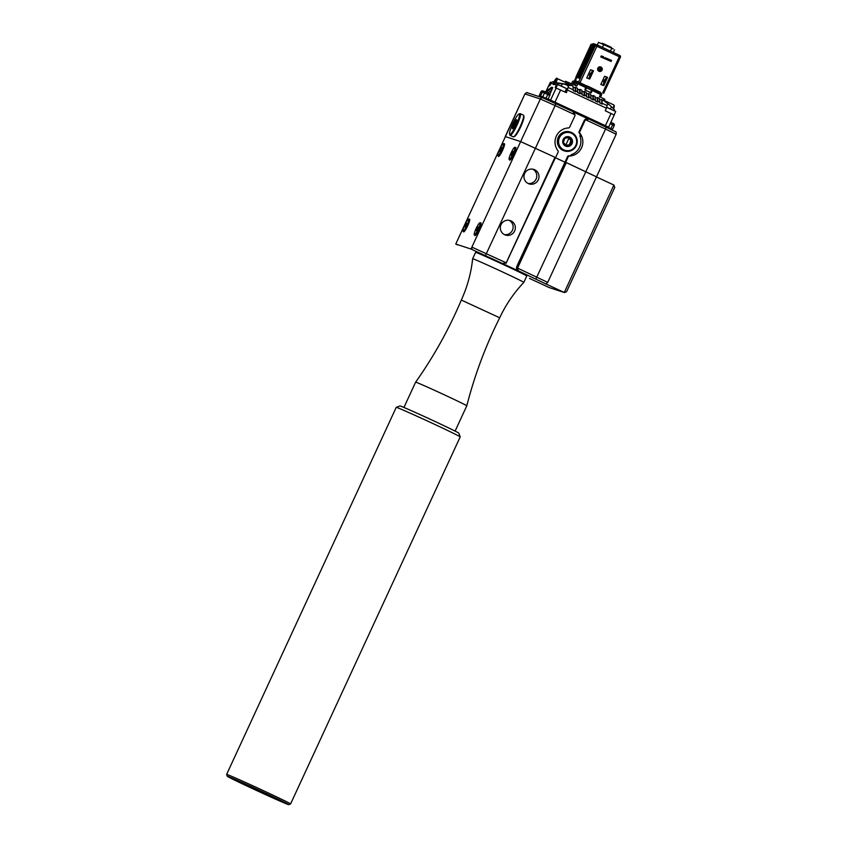 <?xml version="1.0" encoding="UTF-8"?>
<svg xmlns="http://www.w3.org/2000/svg" width="847" height="847" viewBox="0 0 847 847"><rect width="100%" height="100%" fill="white"/><g stroke="black" fill="none" stroke-linecap="round" stroke-linejoin="round"><path stroke-width="1.27" d="M581.106 83.281L594.742 89.602L581.106 83.281M579.676 83.144L588.57 86.553L596.182 90.237L595.663 90.608M578.152 82.095L597.484 91.031M578.056 82.286L575.219 80.92A56.368 1.08 24.8 0 1 574.647 80.465A56.368 1.08 24.8 0 1 575.399 80.613L600.354 92.249A56.368 1.08 24.8 0 1 597.431 91.137M600.756 56.95L611.1 61.439L611.576 60.412L610.412 60.158L611.1 61.439L603.159 57.734L603.625 56.717L601.232 55.934L600.756 56.95L610.179 60.666M599.771 71.497A2.35 2.319 108.1 0 0 602.259 69.327A2.35 2.319 108.1 0 0 600.121 66.828A2.35 2.319 108.1 0 0 597.633 69.009A2.35 2.319 108.1 0 0 599.771 71.497M586.738 77.924L589.713 79.036L588.707 78.57L592.487 70.386L588.707 78.57L586.738 77.924L590.528 69.74L592.487 70.386L593.493 70.852L589.713 79.036L593.493 70.852M600.798 84.478L603.763 85.589L607.553 77.405L603.763 85.589L602.757 85.113L606.537 76.929L604.578 76.294L600.798 84.478L602.757 85.113L604.324 84.266M595.737 90.438A56.368 1.08 24.8 0 1 595.018 90.142L579.719 83.059M620.375 57.278A1.408 1.408 0 0 0 619.686 55.404L619.316 56.749L596.87 46.299L597.251 44.955L619.686 55.404A1.408 1.387 108.1 0 1 620.353 57.257L603.689 93.339L620.375 57.278L619.316 56.749L602.651 92.821M595.801 90.301L579.793 82.9M595.854 90.174L579.856 82.762M576.532 77.31A56.368 1.08 24.8 0 1 576.606 77.342L576.786 77.395A56.368 1.08 24.8 0 1 576.871 77.416L576.606 77.299A56.643 1.091 -155.2 0 0 576.553 77.278L591.735 44.415A56.643 1.091 24.8 0 1 591.788 44.425L576.606 77.342M576.14 77.257A56.368 1.08 24.8 0 1 576.151 77.257L574.647 80.465M577.389 77.585L576.86 77.384L577.389 77.585M591.788 44.425L575.399 80.613M579.655 78.295L594.785 45.41L579.623 78.316M594.848 45.431L579.93 78.422M578.988 78.083L594.541 45.325L579.316 78.22M594.488 45.304L579.295 78.178M594.234 45.23L579.02 78.125M578.713 78.019L593.874 45.113L578.745 77.998M578.078 77.776L593.556 45.039M593.323 44.923L578.099 77.818M578.406 77.924L593.863 45.135M593.62 45.029L578.437 77.892M577.77 77.68L593.249 44.933M593.016 44.827L577.792 77.723M577.199 77.501L592.349 44.605L592.942 44.838M592.656 44.711L577.463 77.575M592.709 44.732L577.485 77.617M593.916 43.864A1.408 1.387 108.1 0 0 592.074 44.52L592.339 44.637M592.095 44.531L576.881 77.426M592.402 44.626L577.22 77.501M576.288 77.204L576.331 77.215A56.643 1.091 -155.2 0 0 576.288 77.204L591.481 44.33A56.643 1.091 24.8 0 1 591.524 44.34L576.331 77.215M591.164 44.266L575.981 77.13A56.643 1.091 -155.2 0 0 575.96 77.13L591.142 44.266A56.643 1.091 24.8 0 1 591.164 44.266L591.27 44.309A56.643 1.091 24.8 0 1 591.312 44.288L591.471 44.362M576.098 77.151L576.129 77.162A56.643 1.091 -155.2 0 0 576.098 77.151L591.28 44.288M591.312 44.288L576.087 77.183M575.896 77.13L591.079 44.266A56.643 1.091 24.8 0 0 591.068 44.266L575.896 77.13A56.643 1.091 -155.2 0 0 575.886 77.141L575.875 77.172M606.928 78.633L606.537 76.929L607.553 77.405M604.483 79.756L603.509 81.863L604.483 79.756M606.42 78.4L603.816 84.022M589.448 75.319L590.423 73.202L589.448 75.319M606.653 59.438L605.414 58.888L606.653 59.438M600.152 66.998A2.181 2.16 -71.9 0 1 602.143 69.327A2.181 2.16 -71.9 0 1 599.824 71.36A2.181 2.16 -71.9 0 1 597.834 69.031A2.181 2.16 -71.9 0 1 600.152 66.998M599.824 70.566A1.408 1.387 -71.9 0 1 598.564 68.893A1.408 1.387 -71.9 0 1 600.375 67.824A1.408 1.387 -71.9 0 1 599.824 70.566M599.856 70.936A1.758 1.736 -71.9 0 1 598.257 69.062A1.758 1.736 -71.9 0 1 600.121 67.421A1.758 1.736 -71.9 0 1 601.719 69.295A1.758 1.736 -71.9 0 1 599.856 70.936M599.74 67.771A1.408 1.387 -71.9 0 1 598.956 70.174M604.758 58.147L604.991 57.628L610.412 60.158M611.576 60.412L604.991 57.628M603.72 44.605L613.217 48.882L598.511 42.35L603.72 44.605L602.439 47.368M598.511 42.35L597.304 44.976M611.725 48.332L610.443 51.095M614.53 49.814L613.313 52.44M602.408 43.229L611.354 47.368L602.408 43.229L602.185 43.716M554.7 82.784L555.272 80.761L554.044 82.572L553.483 84.594L554.7 82.784M551.545 87.305L545.203 91.825M546.167 92.27L552.731 87.59L551.641 87.23M552.731 87.59L549.999 94.049M542.906 90.947A1.408 1.387 108.1 0 0 542.758 90.894L544.06 91.317A1.408 1.387 108.1 0 1 544.219 91.381L550.116 94.091L548.178 99.353L608.072 126.986M568.549 87.612L573.334 89.846L572.921 86.098L571.661 85.505L567.67 85.494L564.748 84.234L559.285 83.461A2.816 2.785 -71.9 0 0 556.352 85.071L555.209 87.665L566.325 92.619L568.443 86.712L565.902 92.217L566.664 92.461M554.986 82.995L555.632 83.154L554.436 84.446L555.103 82.741A4.224 0.688 -65 0 0 556.151 78.845A4.224 0.688 -65 0 0 553.79 82.318L552.911 83.948L550.995 83.324L549.756 85.886L548.771 85.589M608.061 126.912L551.079 100.37L539.793 95.711L539.338 96.696M611.958 129.146L611.714 129.686L611.958 129.146L607.955 127.251L611.926 129.21M544.96 91.709L548.115 93.181L547.734 94.525L542.366 92.069A1.408 1.387 108.1 0 1 544.06 91.317L544.96 91.709L542.811 96.897L548.178 99.353M542.811 96.897L539.285 95.478L539.317 96.685M516.13 122.519L515.061 123.175L515.738 123.493M515.061 123.175L513.875 127.188M565.373 162.19L596.489 176.843L566.315 162.582L517.559 268.097L516.871 266.307A3.526 3.473 108.1 0 0 518.544 270.976L517.231 268.594M555.399 157.754L564.981 162.19M572.71 111.465L555.696 103.546L555.134 105.568L575.039 114.843L572.71 111.465L543.118 97.945A2.118 2.086 108.1 0 0 542.895 97.85L527.639 92.863A2.118 2.086 108.1 0 0 525.087 93.996L540.344 98.983L520.661 141.576L555.23 157.426M520.661 141.576L505.257 136.579M574.213 81.164L575.134 81.471M573.514 81.259L575.018 81.418M576.765 82.318L585.891 86.055L584.959 89.941L591.217 92.863L592.286 90.555L591.566 90.237L590.507 92.535M580.121 83.811L581.233 84.34M578.247 82.498L583.17 84.795M576.574 82.254L578.078 82.424M576.616 82.148L577.305 82.18M598.882 92.556L600.904 93.054L600.491 94.388L592.286 90.555L593.165 89.454L597.77 92.037M595.886 90.724L600.819 93.011M614.17 115.001L605.372 110.809L606.304 108.141L567.723 90.174M586.495 86.362L592.307 89.062L585.891 86.066L586.526 87.897L585.468 90.184M574.891 82.741L573.821 82.339L572.9 84.329M576.701 81.968L574.912 82.688L573.927 84.806M577.125 82.307L578.141 82.445A1.408 1.387 108.1 0 0 576.331 83.154L574.912 82.688M572.403 81.873A1.408 1.387 -71.9 0 1 573.61 81.058A1.408 1.408 0 0 0 572.381 81.873L571.545 83.705L572.381 81.873L573.821 82.339L575.558 81.608M585.891 86.055L583.255 84.838M592.307 89.062L593.165 89.443L592.307 89.062L591.566 90.237L577.802 83.821L576.743 86.119L572.328 84.065L571.661 85.505L564.748 84.234M566.908 82.117L566.548 82.911L566.929 82.117L572.328 84.065M600.502 97.193L601.561 94.906A1.408 1.408 0 0 0 600.904 93.054A1.408 1.387 -71.9 0 1 601.539 94.896L600.491 94.388L599.432 96.685L604.906 99.268L604.239 100.708L599.485 99.279M549.841 88.755L547.787 90.375M565.341 83.906L568.771 84.382L565.595 84.022M568.549 84.319A4.934 0.794 -65 0 0 568.432 83.789L557.093 78.506A4.934 0.794 115 0 1 555.854 83.048L556.161 83.08A2.816 2.785 108.1 0 1 557.58 82.9L557.908 83.006A2.816 2.785 108.1 0 0 556.49 83.186L556.924 83.334A2.816 2.785 108.1 0 1 558.342 83.154L559.285 83.461M557.58 82.9L569.491 84.711M558.342 83.154L570.179 84.848L570.857 83.408M575.568 91.688A4.224 0.688 -65 0 1 575.537 91.561L575.134 87.94L573.017 86.945M579.983 93.742A4.224 0.688 -65 0 1 579.951 93.615L579.549 89.994L577.432 88.999M584.398 95.796A4.224 0.688 -65 0 1 584.366 95.669L583.964 92.048L581.836 91.063M588.803 97.85A4.224 0.688 -65 0 1 588.771 97.723L588.369 94.102L586.251 93.117M593.218 99.904A4.224 0.688 -65 0 1 593.186 99.777L592.784 96.156L590.666 95.171M597.633 101.968A4.224 0.688 -65 0 1 597.601 101.831L597.199 98.21L595.081 97.225M602.037 104.022A4.224 0.688 -65 0 1 602.005 103.885L601.614 100.264M584.271 91.381L584.684 95.129L586.569 96.007L586.156 92.259L584.271 91.381L583.964 92.048M588.676 93.435L589.099 97.183L590.984 98.061L590.571 94.313L588.676 93.435L588.369 94.102M593.091 95.489L593.503 99.237L595.399 100.115L594.986 96.367L593.091 95.489L592.784 96.156M597.506 97.543L597.918 101.291L599.814 102.169L599.39 98.432L597.506 97.543L597.199 98.21M575.441 87.273L575.854 91.021L577.749 91.9L577.336 88.152L575.441 87.273L575.134 87.94M579.856 89.327L580.269 93.075L582.164 93.953L581.751 90.206L579.856 89.327L579.549 89.994M604.906 99.268L604.239 100.708L609.702 105.176L603.18 100.19L603.847 98.75M553.906 82.043A2.816 2.785 108.1 0 0 553.43 82.191L553.79 82.307C555.653 78.75 556.754 77.479 557.093 78.506M569.533 84.636L557.908 83.006M567.67 85.494L568.443 86.712M573.334 89.846L573.218 90.587L575.738 91.762L575.854 91.021M577.749 91.9L577.622 92.641L580.153 93.816L580.269 93.075M582.164 93.953L582.037 94.695L584.557 95.87L584.684 95.129M586.569 96.007L586.452 96.759L588.972 97.934L589.099 97.183M590.984 98.061L590.867 98.813L593.387 99.988L593.503 99.237M595.399 100.115L595.272 100.867L597.791 102.042L597.918 101.291M599.814 102.169L599.687 102.921L602.206 104.096L601.921 99.607M607.595 104.096L606.304 108.141M614.604 110.777A2.816 2.785 108.1 0 0 613.683 108.808L609.702 105.176M550.995 83.324A2.816 2.785 -71.9 0 1 553.917 81.704M553.027 83.715L553.673 82.572M555.632 83.154L555.103 82.741M549.407 89.062L548.485 89.634L549.407 89.062M587.744 118.707L573.864 112.238M513.61 136.833L514.521 136.494A11.276 1.821 -65 0 0 520.598 127.061A11.276 1.821 -65 0 0 523.912 116.335L523.594 115.414A11.974 1.938 115 0 1 518.608 129.782A11.974 1.938 115 0 1 513.61 136.833A11.974 1.938 115 0 1 513.261 136.854L510.106 135.382A11.974 1.938 -65 0 0 515.452 128.31A11.974 1.938 -65 0 0 520.227 113.667A11.974 1.938 -65 0 0 519.867 113.678L518.957 114.027A11.276 1.821 115 0 1 516.183 124.996A11.276 1.821 115 0 1 509.566 134.186A11.276 1.821 115 0 1 514.267 120.666A11.276 1.821 115 0 1 518.957 114.027M579.93 133.275A1.408 1.387 -71.9 0 1 579.772 131.814L579.115 131.603A1.408 1.387 108.1 0 0 579.274 133.064L579.93 133.275A14.092 13.901 -71.9 0 1 569.396 156.06L568.75 155.848A14.092 13.901 108.1 0 0 572.434 155.181L571.122 154.757A14.092 13.901 108.1 0 0 579.846 135.88L581.148 136.314A14.092 13.901 108.1 0 0 579.274 133.064M568.75 155.848A1.408 1.387 108.1 0 0 567.532 156.663L568.189 156.875A1.408 1.387 -71.9 0 1 569.396 156.06M568.189 156.875L565.701 162.253M614.975 131.423L588.379 118.845A3.526 3.473 108.1 0 0 584.134 120.729L584.79 120.941A3.526 3.473 -71.9 0 1 585.648 119.787L605.552 129.062L585.87 171.645M584.79 120.941L579.772 131.814M575.039 114.843A3.526 3.473 -71.9 0 1 574.711 116.24L569.682 127.114A1.408 1.387 -71.9 0 1 568.464 127.939A14.092 13.901 -71.9 0 0 557.94 150.724A1.408 1.387 -71.9 0 1 558.099 152.174L555.621 157.553M589.089 119.109L585.648 119.787M584.134 120.729L579.115 131.603M567.532 156.663L565.044 162.042M580.375 134.726L579.846 135.88M571.122 154.757L570.719 155.615M514.415 122.656A4.976 0.805 115 0 1 516.734 119.84A4.976 0.805 115 0 1 514.658 125.801A4.976 0.805 115 0 1 512.583 128.733A4.976 0.805 115 0 1 514.415 122.656M513.462 126.997L513.568 128.352M520.227 113.667L523.372 115.139A11.974 1.938 115 0 1 523.594 115.414M509.566 134.186L509.894 135.096A11.974 1.938 -65 0 0 510.106 135.382M570.052 83.144L565.373 81.206L564.938 82.159M573.493 148.479A9.158 9.042 -71.9 0 1 558.724 143.302A9.158 9.042 -71.9 0 1 570.656 132.926A9.158 9.042 -71.9 0 1 573.493 148.479M564.441 137.807A4.976 4.913 -71.9 0 1 571.365 138.315A4.976 4.913 -71.9 0 1 570.814 145.324A4.976 4.913 -71.9 0 1 563.89 144.826A4.976 4.913 -71.9 0 1 564.441 137.807M573.843 148.977A9.868 9.73 108.1 0 0 570.582 132.153A9.868 9.73 108.1 0 0 557.951 143.492A9.868 9.73 108.1 0 0 573.843 148.977M564.451 150.904L564.017 150.766A9.868 9.73 -71.9 0 1 560.756 133.942A9.868 9.73 -71.9 0 1 570.147 132.016L570.582 132.153M570.253 144.763L571.672 140.729L568.93 137.5L564.78 138.305L563.371 142.338L566.103 145.568L570.253 144.763L565.796 145.218M571.672 140.729L570.899 140.475L569.48 144.509M465.119 227.134L465.448 225.037L466.898 223.301L465.119 227.134M466.146 225.366L465.448 225.037M468.613 219.129A6.649 1.069 115 0 1 468.624 219.129A6.649 1.069 115 0 1 466.824 225.556A6.649 1.069 115 0 1 463.034 231.189A6.649 1.069 115 0 1 463.013 231.178A6.649 1.069 115 0 1 464.823 224.762A6.649 1.069 115 0 1 468.613 219.129L469.725 219.648M476.459 230.839L476.776 228.743L478.227 227.007L476.459 230.839M477.486 229.071L476.776 228.743M479.942 222.835A6.649 1.069 115 0 1 479.963 222.846A6.649 1.069 115 0 1 478.153 229.262A6.649 1.069 115 0 1 474.362 234.894A6.649 1.069 115 0 1 474.352 234.884A6.649 1.069 115 0 1 476.152 228.468A6.649 1.069 115 0 1 479.942 222.835M481.054 223.354A6.649 1.069 115 0 1 481.064 223.354L479.963 222.846M480.376 223.036A7.041 1.143 115 0 1 480.863 222.825A7.041 1.143 115 0 1 481.011 222.994A7.041 1.143 115 0 1 478.947 229.696A7.041 1.143 115 0 1 475.146 235.593A7.041 1.143 115 0 1 474.955 235.614A7.041 1.143 115 0 1 474.765 235.074M515.241 147.579A7.041 1.143 115 0 1 515.728 147.367A7.041 1.143 115 0 1 515.876 147.537A7.041 1.143 115 0 1 513.811 154.239A7.041 1.143 115 0 1 510.01 160.136A7.041 1.143 115 0 1 509.82 160.157A7.041 1.143 115 0 1 509.629 159.617M515.918 147.897A6.649 1.069 115 0 1 515.929 147.897L514.828 147.378A6.649 1.069 115 0 1 514.828 147.378A6.649 1.069 115 0 1 513.017 153.805A6.649 1.069 115 0 1 509.238 159.437A6.649 1.069 115 0 1 509.216 159.427A6.649 1.069 115 0 1 511.016 153.011A6.649 1.069 115 0 1 514.807 147.378M503.912 143.863A7.041 1.143 115 0 1 504.399 143.651A7.041 1.143 115 0 1 504.547 143.831A7.041 1.143 115 0 1 502.472 150.533A7.041 1.143 115 0 1 498.682 156.43A7.041 1.143 115 0 1 498.491 156.441A7.041 1.143 115 0 1 498.301 155.912M469.037 219.331A7.041 1.143 115 0 1 469.534 219.119A7.041 1.143 115 0 1 469.683 219.288A7.041 1.143 115 0 1 467.608 225.99A7.041 1.143 115 0 1 463.817 231.887A7.041 1.143 115 0 1 463.627 231.909A7.041 1.143 115 0 1 463.425 231.369M470.996 249.039L520.651 141.608L505.405 136.621L455.76 244.052L470.996 249.039L502.155 263.343A3.526 3.473 108.1 0 0 502.536 263.491L506.22 262.814L471.895 247.123A2.118 2.086 108.1 0 0 472.901 249.918M455.76 244.052L457.645 244.931A2.118 2.086 -71.9 0 1 457.581 244.899M564.504 292.586L566.611 291.664L614.763 187.452L613.916 185.059L564.271 292.501L549.047 287.514L564.504 292.586L544.748 283.396A2.118 2.086 108.1 0 0 544.981 283.491C545.447 284.126 546.357 283.756 547.713 282.4L517.559 268.097M596.447 176.928L613.916 185.059M529.491 278.409L529.608 278.462A2.118 2.086 -71.9 0 1 529.491 278.409L549.047 287.514M506.22 262.814L554.976 157.298L555.494 157.553L506.03 263.375M502.155 263.343L518.544 270.976M476.078 252.448A28.184 0.54 24.8 0 1 503.753 264.751A28.184 0.54 24.8 0 1 526.781 275.984L523.827 282.379A28.184 0.54 24.8 0 0 500.799 271.146A28.184 0.54 24.8 0 0 473.124 258.843A28.184 0.54 24.8 0 0 472.658 258.737L475.612 252.342A28.184 0.54 24.8 0 1 476.078 252.448M516.871 266.307L565.034 162.073L565.574 162.253L517.411 266.487M566.315 162.582L565.574 162.253M471.895 247.123L520.651 141.608L554.976 157.298M511.027 220.908A7.612 7.507 -71.9 0 1 514.817 230.575A7.612 7.507 -71.9 0 1 504.643 234.725A7.612 7.507 -71.9 0 1 500.852 225.058A7.612 7.507 -71.9 0 1 511.027 220.908M534.658 169.749A7.612 7.507 -71.9 0 1 538.459 179.416A7.612 7.507 -71.9 0 1 528.284 183.566A7.612 7.507 -71.9 0 1 524.484 173.9A7.612 7.507 -71.9 0 1 534.658 169.749M456.554 242.337A2.118 2.086 -71.9 0 1 456.639 242.136L505.405 136.621L456.258 242.983M532.721 169.156A7.612 7.507 -71.9 0 1 528.041 183.45M509.079 220.315A7.612 7.507 -71.9 0 1 504.41 234.608M512.721 151.422L512.403 153.529L510.942 155.266L513.081 151.592M512.35 153.614L511.641 153.286M498.788 155.096A6.649 1.069 115 0 1 497.888 155.721A6.649 1.069 115 0 1 498.999 150.872A6.649 1.069 115 0 1 502.589 144.308A6.649 1.069 115 0 1 503.499 143.672A6.649 1.069 115 0 1 502.377 148.521A6.649 1.069 115 0 1 498.788 155.096M500.873 148.479L501.71 147.484L501.53 148.701L499.666 151.909L500.873 148.479L501.498 148.765M500.45 150.978L499.846 150.692M250.913 787.646L236.588 780.553L245.704 784.364L279.446 800.351L250.913 787.646M247.832 786.429A33.816 0.646 24.8 0 1 227.314 776.286A33.816 0.646 24.8 0 1 258.293 789.87A33.816 0.646 24.8 0 1 288.711 804.65A33.816 0.646 24.8 0 1 247.832 786.429M290.574 803.962A35.225 0.678 -155.2 0 0 290.585 803.951A35.225 0.678 -155.2 0 0 258.886 788.568A35.225 0.678 -155.2 0 0 226.625 774.402A35.225 0.678 -155.2 0 0 226.625 774.412L396.237 407.343A35.225 0.678 24.8 0 1 396.248 407.333A35.225 0.678 24.8 0 1 428.497 421.499A35.225 0.678 24.8 0 1 460.196 436.883A35.225 0.678 24.8 0 1 460.196 436.893L290.585 803.951L288.711 804.65M460.196 436.883L458.82 433.135A32.408 0.625 -155.2 0 0 429.651 418.99A32.408 0.625 -155.2 0 0 399.985 405.957L396.248 407.333M403.934 407.46L415.633 382.156C433.812 356.439 449.048 329.07 461.329 300.06L499.698 317.794C505.839 304.698 513.885 292.893 523.827 282.379M415.633 382.156A28.184 0.54 24.8 0 1 416.099 382.262A28.184 0.54 24.8 0 1 443.722 394.543A28.184 0.54 24.8 0 1 466.803 405.798L466.803 405.798C474.606 375.285 485.564 345.947 499.698 317.794M565.732 145.155L568.951 138.177L570.899 140.475M568.443 137.585L568.951 138.177M578.734 81.704L595.399 45.643L596.87 46.299L580.206 82.371M576.256 77.225L591.428 44.34M591.312 44.404L593.758 43.8L597.093 44.891A1.408 1.387 -71.9 0 1 597.251 44.955L597.251 44.955A1.408 1.408 0 0 0 597.093 44.891A1.408 1.387 -71.9 0 0 595.399 45.643L595.113 45.547M591.915 44.489L576.733 77.352M594.975 45.484L579.782 78.358M594.668 45.389L579.475 78.252M594.361 45.283L579.168 78.157M594.054 45.187L578.872 78.051M593.44 44.986L578.257 77.86M593.747 45.082L578.565 77.956M593.144 44.891L577.95 77.755M592.836 44.785L577.643 77.659M592.222 44.584L577.04 77.458M592.529 44.69L577.336 77.553M591.64 44.404L576.458 77.268M556.193 87.982L550.571 100.137M556.352 85.071L554.436 84.446M548.782 85.558L546.23 91.074M548.824 85.579L550.423 82.127L551.503 82.561M551.524 82.551L550.423 82.127M556.013 87.929L557.612 84.478L562.853 86.796L566.569 88.617L565.002 91.995M559.221 85.145L565.013 87.823M605.245 110.682L606.77 107.389L612.01 109.708L615.727 111.518L614.139 114.948M608.39 108.056L614.17 110.724M576.309 81.894L574.531 82.635L573.599 84.658M575.272 85.431L576.331 83.154L577.802 83.821L578.183 82.466M601.539 94.906L600.491 97.183M611.29 121.375L611.396 122.667M541.095 96.145L540.64 97.119M542.726 96.865L542.345 97.68M545.87 98.337L545.584 98.961M548.687 99.586L548.401 100.2M551.079 100.37L550.677 101.238M554.923 102.085L554.499 102.995M605.34 125.568L604.927 126.478M610.793 128.575L610.539 129.125M575.537 91.561L573.239 90.491M579.951 93.615L577.654 92.545M584.366 95.669L582.069 94.599M588.771 97.723L586.473 96.653M593.186 99.777L590.888 98.707M597.601 101.831L595.303 100.761M602.005 103.885L599.718 102.815M565.065 91.878L565.764 92.355M562.27 83.874L561.317 85.939M602.333 103.345L607.119 105.579M611.428 106.786L610.475 108.84M613.09 108.268A4.934 0.794 -65 0 0 613.81 104.933L614.329 105.843L613.556 108.691A4.224 0.688 115 0 0 613.842 105.981M610.814 122.392L613.546 123.673A1.408 1.387 -71.9 0 1 614.223 125.536M555.283 87.389L556.087 87.77M551.768 90.216L547.818 93.043M542.758 90.894A1.408 1.387 108.1 0 0 541.053 91.645L539.285 95.478L541.032 91.635L542.758 90.894M540.587 95.902L542.366 92.069L541.053 91.645M610.825 122.392L613.027 123.418L612.656 124.774L610.242 123.651M612.445 129.369L614.244 125.547L612.656 124.774L610.878 128.606M549.947 95.51L547.734 94.525L545.966 98.358M611.047 113.456L605.436 125.6M560.629 89.962L555.007 102.106M527.639 92.863C527.226 92.228 526.315 92.588 524.907 93.953L505.415 136.579M555.696 103.546L542.895 97.85A2.118 2.086 108.1 0 0 540.344 98.983L555.134 105.568L535.452 148.161M616.161 134.26C616.341 132.503 616.129 131.645 615.536 131.687L606.113 127.039L605.552 129.062L616.161 134.26L596.489 176.843M457.084 244.667L457.645 244.931M518.872 271.082L544.748 283.396M535.886 279.012L585.859 171.687M485.469 255.519L535.431 148.193M597.251 44.955L619.686 55.404M557.612 84.478L566.569 88.617M606.77 107.389L615.727 111.518M578.268 81.831L578.014 82.392M597.601 90.767L597.326 91.37M595.812 90.682L593.165 89.454M608.104 126.923L607.712 127.781M604.324 100.507L613.81 104.933M551.609 87.252L545.193 91.815M611.301 121.343L611.418 122.667M612.466 129.39L614.244 125.547C613.969 123.736 613.556 123.027 613.027 123.418M548.115 93.181L550.116 94.091M548.729 85.547L546.135 91.137M614.234 115.012L608.612 127.156M606.113 127.039L589.057 119.088M524.907 93.953L505.225 136.547M463.013 231.178L464.114 231.697M474.352 234.884L475.453 235.402M566.611 291.664L614.763 187.452M547.713 282.4L596.468 176.885M509.216 159.427L510.318 159.935M497.888 155.721L498.978 156.229M503.499 143.672L504.59 144.191M227.314 776.286L226.625 774.412M461.329 300.06C467.322 286.9 471.101 273.126 472.658 258.737M455.104 431.102L466.803 405.798M555.05 81.968A2.118 2.118 0 0 0 554.266 83.652"/></g></svg>
